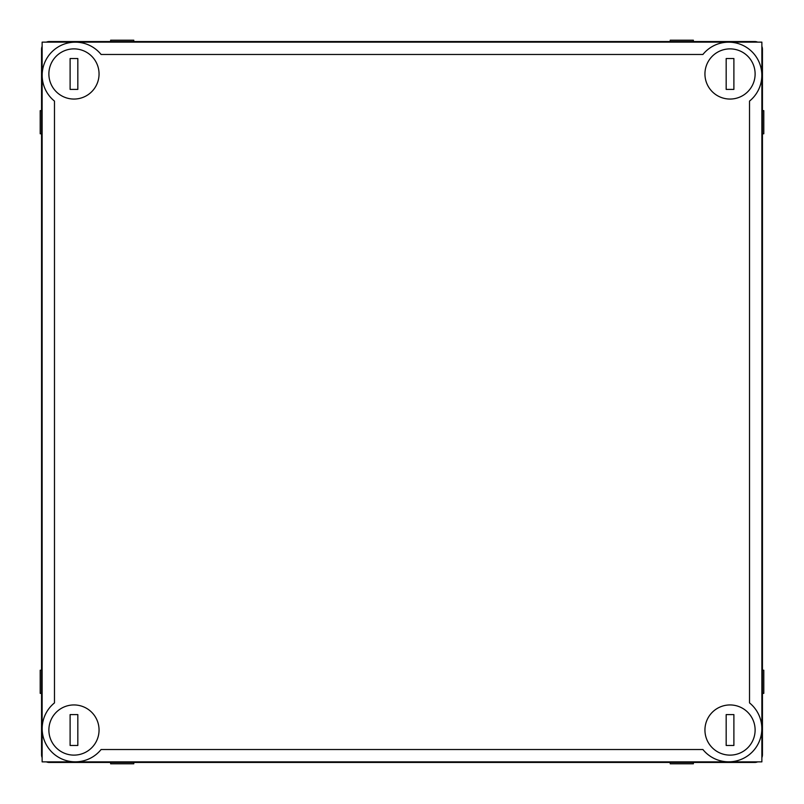 <?xml version="1.0" encoding="UTF-8"?>
<svg xmlns="http://www.w3.org/2000/svg" width="804" height="804" viewBox="0 0 804 804"><rect width="100%" height="100%" fill="white"/><g stroke="black" fill="none" stroke-linecap="round" stroke-linejoin="round"><path stroke-width="1.21" d="M42.13 46.341A7.718 7.718 0 0 0 41.547 49.265L41.547 754.735A7.718 7.718 0 0 0 42.13 757.659M46.341 761.87A7.718 7.718 0 0 0 49.265 762.453L754.735 762.453A7.718 7.718 0 0 0 757.659 761.87M761.87 757.659A7.718 7.718 0 0 0 762.453 754.735L762.453 49.265A7.718 7.718 0 0 0 761.87 46.341M757.659 42.13A7.718 7.718 0 0 0 754.735 41.547L49.265 41.547A7.718 7.718 0 0 0 46.341 42.13M670.214 41.547L670.214 40.2L693.37 40.2L693.37 41.547M670.214 762.453L670.214 763.8L693.37 763.8L693.37 762.453M110.63 41.547L110.63 40.2L133.786 40.2L133.786 41.547M110.63 762.453L110.63 763.8L133.786 763.8L133.786 762.453M762.453 110.63L763.8 110.63L763.8 133.786L762.453 133.786M41.547 110.63L40.2 110.63L40.2 133.786L41.547 133.786M762.453 670.214L763.8 670.214L763.8 693.37L762.453 693.37M41.547 670.214L40.2 670.214L40.2 693.37L41.547 693.37M77.827 714.595L77.827 745.469L70.109 745.469L70.109 714.595L77.827 714.595M99.053 730.032A25.085 25.085 0 0 0 61.426 708.304A25.085 25.085 0 0 0 61.426 751.76A25.085 25.085 0 0 0 99.053 730.032M99.053 73.968A25.085 25.085 0 0 0 61.426 52.24A25.085 25.085 0 0 0 61.426 95.696A25.085 25.085 0 0 0 99.053 73.968M70.109 89.405L70.109 58.531L77.827 58.531L77.827 89.405L70.109 89.405M755.117 730.032A25.085 25.085 0 0 0 717.49 708.304A25.085 25.085 0 0 0 717.49 751.76A25.085 25.085 0 0 0 755.117 730.032M726.173 745.469L726.173 714.595L733.891 714.595L733.891 745.469L726.173 745.469M755.117 73.968A25.085 25.085 0 0 0 717.49 52.24A25.085 25.085 0 0 0 717.49 95.696A25.085 25.085 0 0 0 755.117 73.968M726.173 89.405L726.173 58.531L733.891 58.531L733.891 89.405L726.173 89.405M101.103 54.481A33.155 33.155 0 0 0 51.878 51.878A33.155 33.155 0 0 0 54.481 101.103L54.481 702.897A33.155 33.155 0 0 0 51.878 752.122A33.155 33.155 0 0 0 101.103 749.519L702.897 749.519A33.155 33.155 0 0 0 752.122 752.122A33.155 33.155 0 0 0 749.519 702.897L749.519 101.103A33.155 33.155 0 0 0 752.122 51.878A33.155 33.155 0 0 0 702.897 54.481L101.103 54.481M42.13 761.87L761.87 761.87L761.87 42.13L42.13 42.13L42.13 761.87"/></g></svg>
